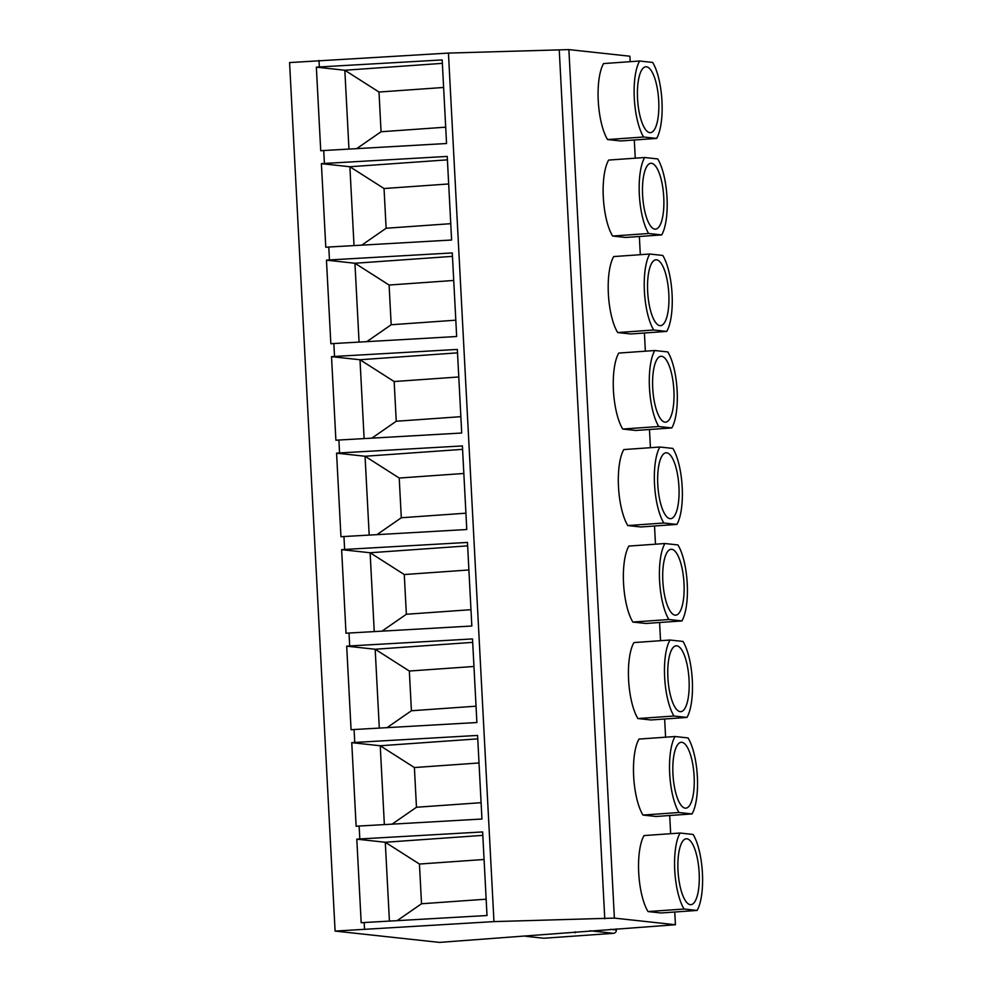 <?xml version="1.0" encoding="UTF-8"?>
<svg xmlns="http://www.w3.org/2000/svg" width="992" height="992" viewBox="0 0 992 992"><rect width="100%" height="100%" fill="white"/><g stroke="black" fill="none" stroke-linecap="round" stroke-linejoin="round"><path stroke-width="1.49" d="M675.428 924.73L439.468 942.4L335.098 931.079L493.966 921.605L614.383 918.108L675.428 924.73L674.758 912.008M335.098 931.079L289.577 62.57L448.446 53.084L568.875 49.6L629.908 56.222L630.193 61.69M634.297 139.996L635.252 158.187M639.356 236.493L640.311 254.684M644.416 333.002L645.37 351.193M649.475 429.499L650.417 447.69M654.522 525.996L655.476 544.186M659.581 622.505L660.536 640.696M664.64 719.002L665.595 737.192M669.699 815.511L670.654 833.702M575.149 931.823L575.211 932.802M319.002 60.487L319.35 66.948L316.349 67.158L320.726 150.734L323.727 150.524L324.409 163.444L447.231 156.426L451.608 240.014L328.786 247.033L329.456 259.941L452.278 252.935L456.667 336.511L333.845 343.53L334.515 356.45L457.337 349.432L461.714 433.02L338.904 440.026L339.574 452.947L462.396 445.929L466.773 529.517L343.951 536.536L344.633 549.444L467.455 542.438L471.832 626.014L349.01 633.032L349.692 645.953L472.514 638.935L476.892 722.523L354.07 729.529L354.752 742.45L477.574 735.432L481.951 819.02L359.129 826.038L359.811 838.959L482.633 831.941L487.01 915.517L364.188 922.535L364.523 928.996M359.811 838.959L356.798 839.17L361.187 922.746L364.188 922.535M354.752 742.45L351.751 742.661L356.128 826.249L359.129 826.038M349.692 645.953L346.692 646.164L351.069 729.752L354.07 729.529M344.633 549.444L341.632 549.667L346.01 633.243L349.01 633.032M339.574 452.947L336.573 453.158L340.95 536.746L343.951 536.536M334.515 356.45L331.514 356.661L335.891 440.237L338.904 440.026M329.456 259.941L326.455 260.152L330.844 343.74L333.845 343.53M324.409 163.444L321.396 163.655L325.785 247.244L328.786 247.033M448.446 53.084L493.966 921.605M319.35 66.948L442.172 59.929L446.549 143.505L323.727 150.524M559.265 50.282L604.773 918.79M568.875 49.6L614.383 918.108M656.63 138.421L620.595 140.963L607.563 139.55A43.189 13.714 -94 0 1 598.25 100.762A43.189 13.714 -94 0 1 603.582 63.562L639.617 61.02L652.649 62.434A43.189 13.714 86 0 1 661.962 101.221A43.189 13.714 86 0 1 656.63 138.421L643.61 137.008L607.563 139.55M661.689 234.918L625.654 237.46L612.622 236.046A43.189 13.714 -94 0 1 603.31 197.259A43.189 13.714 -94 0 1 608.642 160.072L644.676 157.517L657.708 158.931A43.189 13.714 86 0 1 667.021 197.718A43.189 13.714 86 0 1 661.689 234.918L648.656 233.504L612.622 236.046M666.748 331.415L630.714 333.969L617.681 332.556A43.189 13.714 -94 0 1 608.369 293.768A43.189 13.714 -94 0 1 613.701 256.568L649.735 254.026L662.768 255.44A43.189 13.714 86 0 1 672.08 294.227A43.189 13.714 86 0 1 666.748 331.415L653.716 330.001L617.681 332.556M671.807 427.924L635.773 430.466L622.74 429.052A43.189 13.714 -94 0 1 613.428 390.265A43.189 13.714 -94 0 1 618.76 353.065L654.794 350.523L667.827 351.937A43.189 13.714 86 0 1 677.139 390.724A43.189 13.714 86 0 1 671.807 427.924L658.775 426.51L622.74 429.052M676.866 524.421L640.82 526.975L627.8 525.562A43.189 13.714 -94 0 1 618.487 486.774A43.189 13.714 -94 0 1 623.819 449.574L659.854 447.02L672.886 448.434A43.189 13.714 86 0 1 682.198 487.221A43.189 13.714 86 0 1 676.866 524.421L663.834 523.007L627.8 525.562M681.926 620.93L645.879 623.472L632.859 622.058A43.189 13.714 -94 0 1 623.546 583.271A43.189 13.714 -94 0 1 628.866 546.071L664.913 543.529L677.933 544.943A43.189 13.714 86 0 1 687.245 583.73A43.189 13.714 86 0 1 681.926 620.93L668.893 619.516L632.859 622.058M686.972 717.427L650.938 719.969L637.906 718.555A43.189 13.714 -94 0 1 628.593 679.768A43.189 13.714 -94 0 1 633.925 642.58L669.972 640.026L682.992 641.44A43.189 13.714 86 0 1 692.304 680.227A43.189 13.714 86 0 1 686.972 717.427L673.952 716.013L637.906 718.555M692.032 813.924L655.997 816.478L642.965 815.064A43.189 13.714 -94 0 1 633.652 776.277A43.189 13.714 -94 0 1 638.984 739.077L675.019 736.523L688.051 737.936A43.189 13.714 86 0 1 697.364 776.724A43.189 13.714 86 0 1 692.032 813.924L679.012 812.51L642.965 815.064M697.091 910.433L661.056 912.975L648.024 911.561A43.189 13.714 -94 0 1 638.712 872.774A43.189 13.714 -94 0 1 644.044 835.574L680.078 833.032L693.11 834.446A43.189 13.714 86 0 1 702.423 873.233A43.189 13.714 86 0 1 697.091 910.433L684.058 909.019L648.024 911.561M616.317 928.909L616.367 929.938A3.174 3.001 -83.8 0 1 613.527 933.323L543.852 938.246L525.834 936.299M639.617 61.02A43.189 13.714 86 0 0 634.297 98.22A43.189 13.714 86 0 0 643.61 137.008M637.546 98.568A33.021 10.49 86 0 0 650.454 132.655A33.021 10.49 86 0 0 658.713 100.862A33.021 10.49 86 0 0 645.804 66.774A33.021 10.49 86 0 0 637.546 98.568M644.676 157.517A43.189 13.714 86 0 0 639.344 194.717A43.189 13.714 86 0 0 648.656 233.504M642.605 195.077A33.021 10.49 86 0 0 655.514 229.152A33.021 10.49 86 0 0 663.76 197.371A33.021 10.49 86 0 0 650.851 163.283A33.021 10.49 86 0 0 642.605 195.077M649.735 254.026A43.189 13.714 86 0 0 644.403 291.214A43.189 13.714 86 0 0 653.716 330.001M647.664 291.574A33.021 10.49 86 0 0 660.573 325.661A33.021 10.49 86 0 0 668.819 293.868A33.021 10.49 86 0 0 655.91 259.78A33.021 10.49 86 0 0 647.664 291.574M654.794 350.523A43.189 13.714 86 0 0 649.462 387.723A43.189 13.714 86 0 0 658.775 426.51M652.724 388.07A33.021 10.49 86 0 0 665.632 422.158A33.021 10.49 86 0 0 673.878 390.364A33.021 10.49 86 0 0 660.97 356.277A33.021 10.49 86 0 0 652.724 388.07M659.854 447.02A43.189 13.714 86 0 0 654.522 484.22A43.189 13.714 86 0 0 663.834 523.007M657.783 484.58A33.021 10.49 86 0 0 670.691 518.667A33.021 10.49 86 0 0 678.937 486.874A33.021 10.49 86 0 0 666.029 452.786A33.021 10.49 86 0 0 657.783 484.58M664.913 543.529A43.189 13.714 86 0 0 659.581 580.729A43.189 13.714 86 0 0 668.893 619.516M662.83 581.076A33.021 10.49 86 0 0 675.738 615.164A33.021 10.49 86 0 0 683.996 583.37A33.021 10.49 86 0 0 671.088 549.283A33.021 10.49 86 0 0 662.83 581.076M669.972 640.026A43.189 13.714 86 0 0 664.64 677.226A43.189 13.714 86 0 0 673.952 716.013M667.889 677.573A33.021 10.49 86 0 0 680.797 711.661A33.021 10.49 86 0 0 689.056 679.88A33.021 10.49 86 0 0 676.147 645.792A33.021 10.49 86 0 0 667.889 677.573M675.019 736.523A43.189 13.714 86 0 0 669.699 773.723A43.189 13.714 86 0 0 679.012 812.51M672.948 774.082A33.021 10.49 86 0 0 685.856 808.17A33.021 10.49 86 0 0 694.115 776.376A33.021 10.49 86 0 0 681.206 742.289A33.021 10.49 86 0 0 672.948 774.082M680.078 833.032A43.189 13.714 86 0 0 674.746 870.232A43.189 13.714 86 0 0 684.058 909.019M678.007 870.579A33.021 10.49 86 0 0 690.916 904.667A33.021 10.49 86 0 0 699.162 872.873A33.021 10.49 86 0 0 686.253 838.786A33.021 10.49 86 0 0 678.007 870.579M445.693 127.174L381.064 131.75L378.994 92.033L443.61 87.47M348.961 149.085L344.832 70.246L378.994 92.033M316.349 67.158L344.832 70.246L442.345 63.352M356.686 148.639L381.064 131.75M450.752 223.684L386.124 228.247L384.04 188.53L448.669 183.966M354.02 245.582L349.878 166.743L384.04 188.53M321.396 163.655L349.878 166.743L447.404 159.848M361.745 245.148L386.124 228.247M455.812 320.18L391.183 324.756L389.1 285.039L453.728 280.463M359.067 342.091L354.938 263.252L389.1 285.039M326.455 260.152L354.938 263.252L452.464 256.358M366.804 341.645L391.183 324.756M460.858 416.677L396.242 421.253L394.159 381.536L458.788 376.972M364.126 438.588L359.997 359.749L394.159 381.536M331.514 356.661L359.997 359.749L457.523 352.854M371.864 438.142L396.242 421.253M465.918 513.186L401.301 517.75L399.218 478.045L463.834 473.469M369.185 535.085L365.056 456.246L399.218 478.045M336.573 453.158L365.056 456.246L462.582 449.351M376.923 534.651L401.301 517.75M470.977 609.683L406.36 614.259L404.277 574.542L468.894 569.966M374.244 631.594L370.115 552.755L404.277 574.542M341.632 549.667L370.115 552.755L467.629 545.86M381.982 631.148L406.36 614.259M476.036 706.192L411.42 710.756L409.336 671.038L473.953 666.475M379.304 728.091L375.174 649.252L409.336 671.038M346.692 646.164L375.174 649.252L472.688 642.357M387.029 727.657L411.42 710.756M481.095 802.689L416.466 807.252L414.396 767.548L479.012 762.972M384.363 824.6L380.234 745.761L414.396 767.548M351.751 742.661L380.234 745.761L477.747 738.866M392.088 824.154L416.466 807.252M486.154 899.186L421.526 903.762L419.442 864.044L484.071 859.481M389.422 921.097L385.28 842.258L419.442 864.044M356.798 839.17L385.28 842.258L482.806 835.363M397.147 920.65L421.526 903.762M613.527 933.323L590.017 930.769M616.367 929.938L610.588 929.318"/></g></svg>
